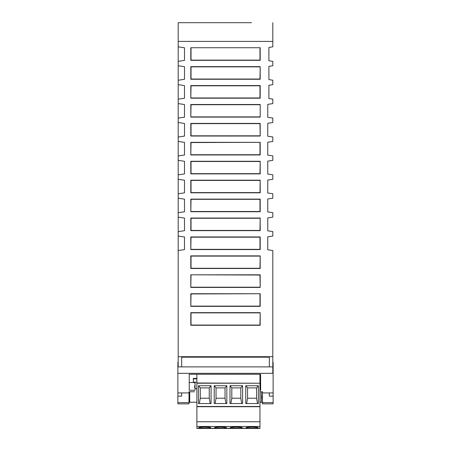 <?xml version="1.0" encoding="UTF-8"?>
<svg xmlns="http://www.w3.org/2000/svg" width="451" height="451" viewBox="0 0 451 451"><rect width="100%" height="100%" fill="white"/><g stroke="black" fill="none" stroke-linecap="round" stroke-linejoin="round"><path stroke-width="0.68" d="M261.298 391.772L261.298 402.219L259.956 402.219M194.578 390.166L195.063 390.166L195.063 382.144M195.063 389.726L195.063 390.166M195.063 388.599L196.878 388.599M196.878 402.269L189.702 402.219L189.702 391.772M251.472 22.697L178.19 22.697L178.19 65.739L184.498 66.686L184.498 79.303L178.19 80.25L178.19 84.664L184.498 85.611L184.498 98.228L178.19 99.175L178.19 103.589L184.498 104.536L184.498 117.153L178.19 118.094L178.19 122.514L184.498 123.456L184.498 136.072L178.19 137.019L178.19 141.434L184.498 142.381L184.498 154.997L178.19 155.945L178.19 160.359L184.498 161.306L184.498 173.923L178.19 174.87L178.19 179.284L184.498 180.231L184.498 192.842L178.19 193.789L178.19 198.203L184.498 199.15L184.498 211.767L178.19 212.714L178.19 217.128L184.498 218.075L184.498 230.692L178.19 231.639L178.19 236.053L184.498 237L184.498 249.617L178.19 250.559L178.19 356.696L272.81 356.696L272.81 373.338M178.19 356.696L178.19 366.883M181.663 366.883L181.663 357.192L269.337 357.192L269.337 366.888L269.337 357.192M260.193 66.647L190.807 66.647L190.807 79.263L260.193 79.263L260.193 66.647L259.973 79.043L191.027 79.043L191.027 66.866L259.973 66.866M260.193 180.186L190.807 180.186L190.807 192.802L260.193 192.802L260.193 180.186L259.973 192.583L191.027 192.583L191.027 180.406L259.973 180.406M260.193 218.036L190.807 218.036L190.807 230.653L260.193 230.653L260.193 218.036L259.973 230.427L191.027 230.427L191.027 218.256L259.973 218.256M260.193 161.266L190.807 161.266L190.807 173.877L260.193 173.877L260.193 161.266L259.973 173.658L191.027 173.658L191.027 161.486L259.973 161.486M260.193 255.88L190.807 255.88L190.807 268.497L260.193 268.497L260.193 255.88L259.973 268.277L191.027 268.277L191.027 256.1L259.973 256.1M190.807 98.188L260.193 98.188L260.193 85.572L190.807 85.572L190.807 98.188L191.027 85.791L259.973 85.791L259.973 97.963L191.027 97.963M190.807 287.422L260.193 287.422L259.973 275.025L190.807 274.806L190.807 287.422L191.027 275.025M260.193 287.422L260.193 274.806L190.807 274.806M260.193 136.033L260.193 123.416L190.807 123.416L190.807 136.033L260.193 136.033L259.973 123.636L191.027 123.636L191.027 135.813L259.973 135.813M190.807 154.958L260.193 154.958L260.193 142.341L190.807 142.341L190.807 154.958L191.027 142.561L260.193 142.341M190.807 249.572L260.193 249.572L260.193 236.955L190.807 236.955L190.807 249.572L191.027 237.181L259.973 237.181L259.973 249.352L191.027 249.352M260.193 47.721L190.807 47.721L190.807 60.338L260.193 60.338L260.193 47.721L190.807 47.721M178.19 41.413L272.81 41.413L272.81 46.836L268.897 47.423L268.897 60.755L272.81 61.336L272.81 65.761L268.897 66.348L268.897 79.618L272.81 80.205L272.81 84.687L268.897 85.267L268.897 98.544L272.81 99.13L272.81 103.606L267.764 104.361L267.764 117.299L272.81 118.049L272.81 122.531L267.764 123.286L267.764 136.219L272.81 136.974L272.81 141.456L267.764 142.212L267.764 155.144L272.81 155.899L272.81 160.381L267.764 161.131L267.764 174.069L272.81 174.825L272.81 179.301L267.764 180.056L267.764 192.994L272.81 193.744L272.81 198.226L267.764 198.981L267.764 211.914L272.81 212.669L272.81 217.151L267.764 217.901L267.764 230.839L272.81 231.594L272.81 236.07L267.764 236.826L267.764 249.764L272.81 250.514L272.81 356.696M178.19 61.336L184.498 60.395L184.498 47.778L178.19 46.836M190.807 211.728L260.193 211.728L260.193 199.111L190.807 199.111L190.807 211.728L191.027 199.331L259.973 199.331L259.973 211.508L191.027 211.508M190.807 117.108L260.193 117.108L260.193 104.491L190.807 104.491L190.807 117.108L191.027 104.717L259.973 104.717M260.193 104.491L260.193 117.108M260.193 312.65L190.807 312.65L190.807 325.267L260.193 325.267L260.193 312.65L259.973 325.047L191.027 325.047L191.027 312.87L259.973 312.87M190.807 306.342L260.193 306.342L260.193 293.731L190.807 293.731L190.807 306.342L191.027 293.951L260.193 293.731M272.81 22.697L272.81 41.413M181.663 392.934L181.663 396.13L177.874 396.13L177.874 402.608L188.958 402.608L189.048 391.772L189.054 396.198L189.702 396.198M269.337 396.136L269.337 392.934L269.337 396.136L273.126 396.136L273.126 403.859L262.459 403.859L262.505 402.608L273.126 402.608M178.19 362.35L177.874 362.35L177.874 366.883L273.126 366.888L273.126 392.934L262.527 392.934L262.516 391.772L262.527 392.934M194.714 385.723L194.674 387.747M273.126 397.5L273.126 362.35M177.874 396.13L177.874 366.883M273.126 373.338L177.874 373.338M189.228 382.544L189.228 374.268L189.228 390.267L189.228 382.544L194.798 382.544M189.228 390.267L194.528 390.267M261.298 396.316L262.403 396.316L262.459 403.859M262.403 391.772L262.403 396.316M262.414 391.772L262.505 402.608M177.874 402.608L177.874 403.859L189.003 403.859L188.958 402.608M189.003 403.859L189.054 396.198M261.298 397.895L262.414 397.895M259.956 402.23L262.448 402.23M262.443 402.269L259.956 402.269M194.787 402.219L189.008 402.224M194.787 402.224L189.014 402.269M189.702 396.795L189.048 396.795M259.956 390.267L260.639 390.267L260.582 374.268L189.228 374.268M260.571 374.268L260.639 390.267M259.956 382.544L260.571 382.544M188.935 392.934L188.946 391.772L188.935 392.934L177.874 392.934M188.935 391.772L194.516 391.772M259.956 391.772L262.521 391.772M178.19 22.697L199.528 22.697M259.956 428.45L196.878 428.45L196.878 383.226L259.956 383.226L259.956 428.45M196.878 382.144L193.332 382.144L193.332 378.406L196.878 378.406M196.878 378.716L196.721 378.406M194.59 378.406L196.721 378.716M196.878 378.885L193.332 378.885M226.842 403.555L214.225 403.555L214.225 385.74L226.842 385.74L226.842 403.555M196.878 374.268L196.878 383.006L259.956 383.226M259.956 374.268L259.956 383.006M259.956 406.706L196.878 406.706M259.956 406.475L196.878 406.475M196.878 421.758L259.956 421.758M259.956 426.471L196.878 426.471M259.956 428.303L196.878 428.303M252.07 428.14A5.964 0.524 180 0 0 258.04 427.616A5.964 0.524 180 0 0 252.07 427.097A5.964 0.524 180 0 0 246.105 427.616A5.964 0.524 180 0 0 252.07 428.14M236.301 428.14A5.964 0.524 180 0 0 242.266 427.616A5.964 0.524 180 0 0 236.301 427.097A5.964 0.524 180 0 0 230.337 427.616A5.964 0.524 180 0 0 236.301 428.14M220.533 428.14A5.964 0.524 180 0 0 226.498 427.616A5.964 0.524 180 0 0 220.533 427.097A5.964 0.524 180 0 0 214.569 427.616A5.964 0.524 180 0 0 220.533 428.14M204.765 428.14A5.964 0.524 180 0 0 210.73 427.616A5.964 0.524 180 0 0 204.765 427.097A5.964 0.524 180 0 0 198.795 427.616A5.964 0.524 180 0 0 204.765 428.14M211.068 403.555L198.457 403.555L198.457 385.74L211.068 385.74L211.068 403.555M242.61 403.555L229.993 403.555L229.993 385.74L242.61 385.74L242.61 403.555M245.761 385.74L258.378 385.74L258.378 403.555L245.761 403.555L245.761 385.74L247.576 387.905L247.576 398.21L246.624 403.555M210.211 403.555L209.258 398.21L200.267 398.21L199.314 403.555M209.258 398.21L209.258 387.905L211.068 385.74M198.457 385.74L200.267 387.905L209.258 387.905M200.267 387.905L200.267 398.21M241.747 403.555L240.795 398.21L240.795 387.905L242.61 385.74M240.795 398.21L231.808 398.21L230.856 403.555M229.993 385.74L231.808 387.905L240.795 387.905M231.808 387.905L231.808 398.21M257.521 403.555L256.568 398.21L247.576 398.21M256.568 398.21L256.568 387.905L258.378 385.74M247.576 387.905L256.568 387.905M225.979 403.555L225.026 398.21L225.026 387.905L226.842 385.74M225.026 398.21L216.04 398.21L215.088 403.555M214.225 385.74L216.04 387.905L225.026 387.905M216.04 387.905L216.04 398.21M259.973 47.941L259.973 60.118L191.027 60.118L191.027 47.941M191.027 154.738L259.973 154.738L259.973 142.561M259.973 287.202L191.027 287.202M191.027 306.122L259.973 306.122L259.973 293.951M259.973 116.888L191.027 116.888M178.19 65.739L178.19 80.25M178.19 84.664L178.19 99.175M178.19 103.589L178.19 118.094M178.19 122.514L178.19 137.019M178.19 141.434L178.19 155.945M178.19 160.359L178.19 174.87M178.19 179.284L178.19 193.789M178.19 198.203L178.19 212.714M178.19 217.128L178.19 231.639M178.19 236.053L178.19 250.559M194.612 387.747L195.063 387.747M194.776 383.491L195.063 383.491"/></g></svg>

